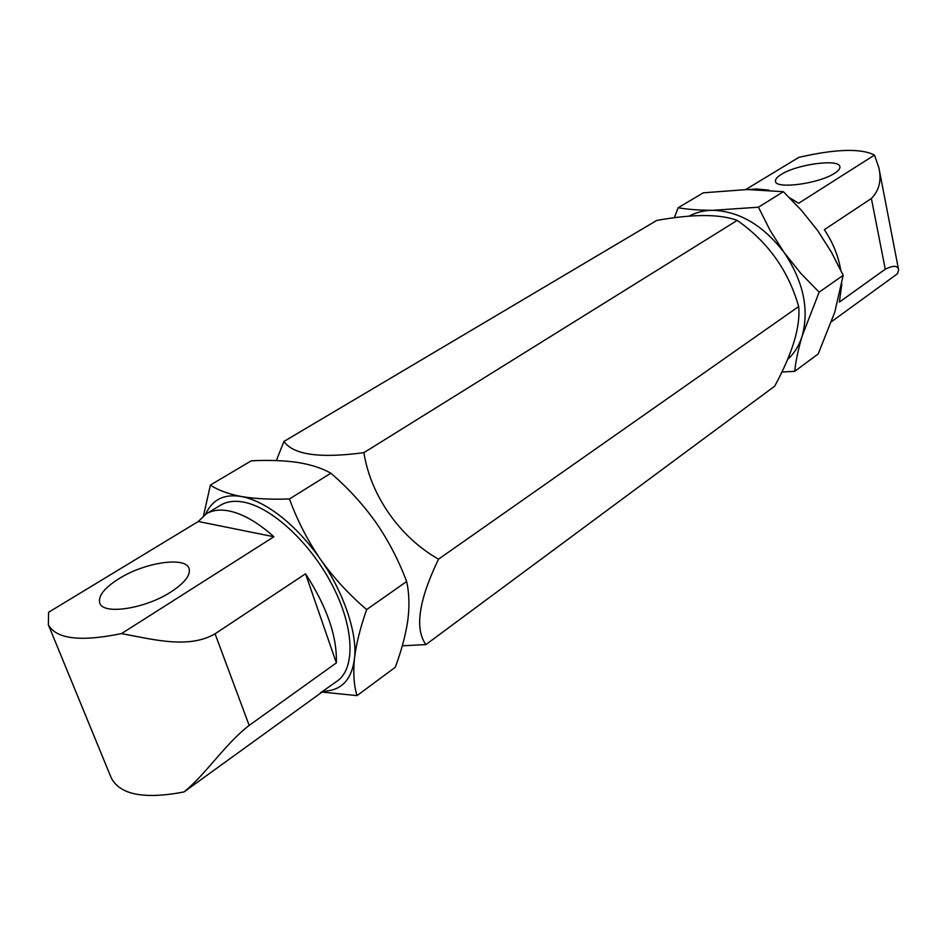 <?xml version="1.0" encoding="UTF-8"?>
<svg xmlns="http://www.w3.org/2000/svg" width="946" height="946" viewBox="0 0 946 946"><rect width="100%" height="100%" fill="white"/><g stroke="black" fill="none" stroke-linecap="round" stroke-linejoin="round"><path stroke-width="1.42" d="M283.942 441.439L656.749 220.43C692.957 213.938 719.788 213.926 737.218 220.406C767.939 241.904 788.432 270.615 798.672 306.539C800.6 326.536 792.606 353.083 774.691 386.169L425.889 644.593C414.514 628.759 418.735 600.284 438.53 559.157C400.182 537.517 370.643 495.822 363.914 452.649C320.032 458.574 293.378 454.837 283.942 441.439L276.362 460.572M402.31 645.787L425.889 644.593M438.53 559.157L798.672 306.539M363.914 452.649L737.218 220.406M330.864 473.201C347.903 487.864 362.945 504.289 375.964 522.499C388.581 540.923 398.798 560.6 406.626 581.53L366.67 609.555C349.24 594.774 333.808 577.994 320.398 559.228C307.415 540.154 297.115 520.064 289.476 498.956L330.864 473.201C321.936 468.164 310.785 464.557 297.422 462.393C283.682 460.477 268.297 459.945 251.269 460.82L210.414 485.038L203.532 515.759M406.626 581.53C409.228 593.012 409.63 605.96 407.809 620.375C405.633 635.038 401.459 650.671 395.286 667.261L357.02 695.617C353.934 685.625 353.059 673.398 354.407 658.924C356.169 644.143 360.26 627.695 366.67 609.555M289.476 498.956C270.958 499.618 254.876 498.802 241.23 496.496C228.057 493.93 217.793 490.111 210.414 485.038M205.637 514.234C212.235 499.606 224.096 493.682 241.23 496.496C253.481 498.767 266.713 505.448 280.938 516.528C295.187 527.844 308.337 542.07 320.398 559.228C343.516 591.404 357.931 634.506 354.407 658.924C351.64 679.938 341.234 690.722 323.201 691.266M321.947 692.058L357.02 695.617M781.904 371.991L794.711 371.34L818.219 353.922L834.739 312.275L843.182 275.321L819.153 292.172L800.813 273.37L784.21 252.653L770.091 230.363L758.456 207.198L783.371 191.695L801.392 210.272L817.651 230.552L831.546 252.405L843.182 275.321M794.711 371.34C795.752 360.97 798.27 349.098 802.267 335.712L819.153 292.172M787.604 359.527C794.356 353.343 799.24 345.396 802.267 335.712C809.303 308.975 803.284 281.293 784.21 252.653C763.363 225.408 739.571 211.289 712.835 210.308C699.331 210.284 687.777 209.433 678.164 207.73L703.316 192.818L747.056 189.531L783.371 191.695M678.164 207.73L674.321 217.746M758.456 207.198L712.835 210.308C704.332 210.331 696.422 212.271 689.102 216.126M831.569 321.616L897.47 273.749L898.629 269.953C898.109 265.412 893.651 265.164 885.267 269.196L839.386 302.105L841.834 283.847M840.734 270.095C838.357 255.917 832.894 242.448 824.344 229.689L871.384 198.483C879.165 190.643 881.672 180.426 878.893 167.832L874.482 155.061L798.601 203.284L789.449 197.631M768.885 190.146L756.386 188.987L749.705 189.507M834.609 173.26C819.224 183.678 775.507 189.472 775.484 181.289C775.152 179.302 777.056 177.02 781.207 174.454C796.769 164.273 839.469 158.49 839.906 166.709C840.237 168.601 838.463 170.777 834.609 173.26M745.744 189.555L798.85 157.355C835.602 148.924 860.813 148.155 874.482 155.061M206.204 513.879C212.259 510.237 219.756 509.244 228.696 510.887C242.673 513.678 257.738 522.298 273.891 536.76L121.537 633.595C80.54 642.015 56.145 639.07 48.352 624.774L48.601 612.275L198.305 521.494L206.204 513.879L220.584 505.176C226.697 501.51 234.23 500.458 243.193 502.042C271.372 506.926 310.182 542.531 332.152 584.876C354.265 627.198 355.649 668.113 337.344 681.002L320.197 693.016M118.96 578.68C144.809 562.35 185.605 556.236 189.046 568.463C190.844 574.991 184.837 582.795 171.013 591.9C145.365 608.763 102.96 615.219 99.768 603.004C97.982 596.015 104.379 587.904 118.96 578.68M121.537 633.595C153.358 639.484 188.786 649.133 215.073 633.796L305.546 573.796C326.914 606.788 337.178 636.492 336.35 662.886L249.165 725.416C224.841 744.218 205.519 774.703 183.973 791.956L323.745 690.876M273.891 536.76L198.305 521.494M48.352 624.774L111.261 777.943C120.059 794.841 144.3 799.512 183.973 791.956M305.546 573.796L336.35 662.886M871.384 198.483L885.267 269.196M249.165 725.416L215.073 633.796M878.893 167.832L898.629 269.953"/></g></svg>
